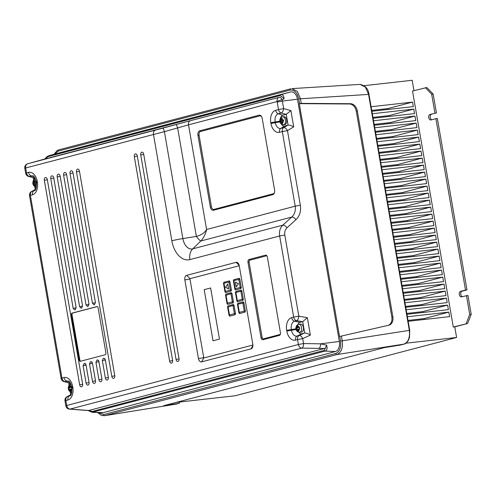 <?xml version="1.0" encoding="UTF-8"?>
<svg xmlns="http://www.w3.org/2000/svg" width="496" height="496" viewBox="0 0 496 496"><rect width="100%" height="100%" fill="white"/><g stroke="black" fill="none" stroke-linecap="round" stroke-linejoin="round"><path stroke-width="0.74" d="M35.042 185.95L35.526 185.826L35.216 184.27A0.8 0.508 83.6 0 1 35.576 183.353L36.592 183.086L36.45 182.286L35.433 182.547A0.8 0.508 83.6 0 1 34.801 181.889L34.354 180.383L34.311 182.02A0.8 0.508 83.6 0 1 33.951 182.937L33.021 183.198L33.164 183.991L34.088 183.743A0.8 0.508 83.6 0 1 34.72 184.4L35.042 185.95M298.046 331.291L298.778 331.099L298.493 329.735A0.8 0.508 83.6 0 1 298.852 328.817L299.764 328.575L299.565 327.41L298.648 327.639A0.8 0.508 83.6 0 1 298.022 326.982L297.829 325.605L297.451 325.698L297.098 325.798L297.278 327.174A0.8 0.508 83.6 0 1 296.918 328.092L296.112 328.321L296.31 329.487L297.123 329.27A0.8 0.508 83.6 0 1 297.755 329.927L298.046 331.291M301.171 332.091A3.999 2.542 -96.4 0 0 301.407 332.084A3.999 2.542 -96.4 0 0 301.636 332.041A3.999 2.542 -96.4 0 0 303.459 327.639A3.999 2.542 -96.4 0 0 300.514 324.13L298.666 324.341A3.999 2.542 83.6 0 1 301.618 327.85A3.999 2.542 83.6 0 1 299.795 332.246A3.999 2.542 83.6 0 1 299.565 332.289C295.027 331.948 294.872 325.68 298.301 324.409L298.666 324.341A3.999 2.542 83.6 0 0 298.437 324.384M282.032 123.721L282.522 123.591L282.205 122.028A0.8 0.508 83.6 0 1 282.565 121.111L283.594 120.844L283.458 120.063L282.429 120.323A0.8 0.508 83.6 0 1 281.802 119.666L281.319 118.16L281.306 119.796A0.8 0.508 83.6 0 1 280.947 120.714L280.004 120.974L280.141 121.749L281.083 121.501A0.8 0.508 83.6 0 1 281.716 122.159L282.032 123.721M284.425 124.62A3.999 2.542 -96.4 0 0 284.661 124.614A3.999 2.542 -96.4 0 0 284.896 124.57A3.999 2.542 -96.4 0 0 286.713 120.168A3.999 2.542 -96.4 0 0 283.768 116.659L282.54 116.802A3.999 2.542 83.6 0 1 285.485 120.305A3.999 2.542 83.6 0 1 283.662 124.707A3.999 2.542 83.6 0 1 283.433 124.75C278.895 124.409 278.74 118.135 282.168 116.87L282.54 116.802A3.999 2.542 83.6 0 0 282.305 116.839M143.697 154.157A2.399 1.525 -96.4 0 0 142.16 152.16A2.399 1.525 -96.4 0 0 141.813 152.185A2.399 1.525 -96.4 0 0 140.734 154.938L176.061 359.451A2.399 1.525 -96.4 0 0 177.952 361.423A2.399 1.525 -96.4 0 0 178.021 361.398A2.399 1.525 -96.4 0 0 179.025 358.67L143.697 154.157M137.274 155.849A2.399 1.525 -96.4 0 0 135.737 153.853A2.399 1.525 -96.4 0 0 135.383 153.878A2.399 1.525 -96.4 0 0 134.311 156.631L169.632 361.144A2.399 1.525 -96.4 0 0 171.523 363.115A2.399 1.525 -96.4 0 0 171.591 363.091A2.399 1.525 -96.4 0 0 172.602 360.363L137.274 155.849M79.434 171.07A2.399 1.525 -96.4 0 0 77.897 169.074A2.399 1.525 -96.4 0 0 77.543 169.099A2.399 1.525 -96.4 0 0 76.471 171.852L111.798 376.365A2.399 1.525 -96.4 0 0 113.689 378.336A2.399 1.525 -96.4 0 0 113.758 378.312A2.399 1.525 -96.4 0 0 114.762 375.584L79.434 171.07M93.949 304.854L94.451 304.73L95.418 302.498L73.011 172.763A2.399 1.525 -96.4 0 0 71.474 170.767A2.399 1.525 -96.4 0 0 71.12 170.791A2.399 1.525 -96.4 0 0 70.041 173.538L92.454 303.279L95.449 302.721M105.357 360.022L102.35 360.58L105.369 378.057A2.399 1.525 -96.4 0 0 107.26 380.029A2.399 1.525 -96.4 0 0 107.328 380.004A2.399 1.525 -96.4 0 0 108.339 377.276L105.319 359.798L103.993 358.211M87.525 306.547L88.021 306.423L88.995 304.191L66.582 174.449A2.399 1.525 -96.4 0 0 65.044 172.453A2.399 1.525 -96.4 0 0 64.691 172.484A2.399 1.525 -96.4 0 0 63.618 175.231L86.025 304.972L89.026 304.414M101.94 379.173L98.921 361.714L95.926 362.272L98.946 379.75A2.399 1.525 -96.4 0 0 100.837 381.715A2.399 1.525 -96.4 0 0 100.905 381.697A2.399 1.525 -96.4 0 0 101.909 378.969L98.89 361.491L97.563 359.904M81.096 308.239L81.598 308.115L82.565 305.883L60.159 176.142A2.399 1.525 -96.4 0 0 58.621 174.146A2.399 1.525 -96.4 0 0 58.268 174.177A2.399 1.525 -96.4 0 0 57.189 176.923L79.602 306.664L82.596 306.106M95.511 380.866L92.498 363.407L89.497 363.965L92.516 381.443A2.399 1.525 -96.4 0 0 94.407 383.408A2.399 1.525 -96.4 0 0 94.476 383.389A2.399 1.525 -96.4 0 0 95.486 380.661L92.467 363.184L91.14 361.59M86.075 365.093L83.074 365.657L86.093 383.129A2.399 1.525 -96.4 0 0 87.984 385.101A2.399 1.525 -96.4 0 0 88.052 385.082A2.399 1.525 -96.4 0 0 89.057 382.348L86.037 364.876L84.711 363.283M74.673 309.932L75.169 309.802L76.142 307.576L53.729 177.835A2.399 1.525 -96.4 0 0 52.192 175.838A2.399 1.525 -96.4 0 0 51.838 175.863A2.399 1.525 -96.4 0 0 50.766 178.616L73.172 308.357L76.173 307.799M79.664 384.822A2.399 1.525 -96.4 0 0 81.555 386.793A2.399 1.525 -96.4 0 0 81.623 386.768A2.399 1.525 -96.4 0 0 82.634 384.04L47.306 179.527A2.399 1.525 -96.4 0 0 45.768 177.531A2.399 1.525 -96.4 0 0 45.415 177.556A2.399 1.525 -96.4 0 0 44.336 180.308L79.664 384.822L82.665 384.264M72.125 388.492L71.213 388.728A0.8 0.508 -96.4 0 0 70.854 389.645L71.139 391.009L70.401 391.208L70.11 389.844A0.8 0.508 -96.4 0 0 69.483 389.186L68.671 389.397L68.467 388.232L69.279 388.002A0.8 0.508 -96.4 0 0 69.638 387.091L69.452 385.708L70.19 385.516L70.376 386.892A0.8 0.508 -96.4 0 0 71.009 387.55L71.92 387.32M372.31 113.751L413.763 109.083L414.544 113.603L373.091 118.277M374.728 127.757L416.181 123.082L416.962 127.608L375.509 132.277M377.146 141.757L418.599 137.082L419.38 141.608L377.927 146.277M379.57 155.756L421.017 151.088L421.798 155.608L380.351 160.282M381.988 169.756L423.435 165.087L424.216 169.613L382.769 174.282M384.406 183.762L425.853 179.087L426.634 183.613L385.187 188.282M386.824 197.761L428.271 193.093L429.052 197.613L387.605 202.287M389.242 211.761L430.689 207.092L431.47 211.612L390.023 216.287M391.66 225.767L433.107 221.092L433.888 225.618L392.441 230.287M394.078 239.766L435.525 235.098L436.306 239.618L394.859 244.286M396.496 253.766L437.943 249.097L438.724 253.617L397.277 258.292M398.914 267.772L440.361 263.097L441.142 267.623L399.695 272.292M401.332 281.771L442.785 277.097L443.567 281.623L402.113 286.291M403.75 295.771L445.203 291.102L445.985 295.622L404.531 300.297M406.168 309.771L447.621 305.102L448.403 309.628L406.949 314.297M465.508 290.067L466.984 289.9L437.373 118.494L435.897 118.662L465.508 290.067L460.561 291.363A2.802 1.779 -96.4 0 0 459.29 294.444A2.802 1.779 -96.4 0 0 461.354 296.899A2.802 1.779 -96.4 0 0 461.516 296.875L467.933 295.405L471.2 314.321L467.616 323.485L454.764 326.87L456.599 337.491L405.945 343.201M454.764 326.87L453.288 327.038L412.529 91.053L426.851 87.507L433.157 94.073L436.424 112.989L430.007 114.452L436.424 112.989M364.157 85.678L412.17 80.271L413.968 90.675M407.377 316.777L448.83 312.102L449.612 316.628L408.158 321.296M404.959 302.771L446.412 298.102L447.194 302.622L405.74 307.297M402.541 288.771L443.994 284.103L444.776 288.622L403.322 293.297M400.123 274.772L441.576 270.097L442.358 274.623L400.904 279.291M397.705 260.766L439.152 256.097L439.933 260.617L398.486 265.292M395.287 246.766L436.734 242.098L437.515 246.617L396.068 251.292M392.869 232.767L434.316 228.092L435.097 232.618L393.65 237.286M390.451 218.767L431.898 214.092L432.679 218.618L391.232 223.287M388.033 204.761L429.48 200.093L430.261 204.612L388.814 209.287M385.615 190.762L427.062 186.087L427.843 190.613L386.396 195.281M383.197 176.762L424.644 172.087L425.425 176.613L383.978 181.282M380.779 162.756L422.226 158.088L423.007 162.607L381.56 167.282M378.361 148.757L419.808 144.088L420.589 148.608L379.142 153.276M375.937 134.757L417.39 130.082L418.171 134.608L376.718 139.277M373.519 120.751L414.972 116.083L415.753 120.602L374.3 125.277M371.101 106.752L412.554 102.083L413.335 106.603L371.882 111.278M466.984 289.9L462.036 291.202A2.802 1.779 -96.4 0 0 460.722 293.855A2.802 1.779 -96.4 0 0 462.284 296.67M456.599 337.491L235.135 395.777L176.198 402.405M431.731 119.759A2.802 1.779 83.6 0 1 430.168 116.951A2.802 1.779 83.6 0 1 431.483 114.291M466.457 295.573L469.724 314.489L471.2 314.321M435.897 118.662L430.956 119.964A2.802 1.779 83.6 0 1 430.795 119.989A2.802 1.779 83.6 0 1 428.73 117.533A2.802 1.779 83.6 0 1 430.007 114.452M433.157 94.073L431.681 94.24L434.949 113.156M431.681 94.24L425.382 87.674M467.616 323.485L453.288 327.038M466.141 323.652L469.724 314.489M301.233 103.385L299.299 103.645L339.524 336.493L388.771 325.227A8.004 5.977 75.6 0 0 388.889 325.196A8.004 5.977 75.6 0 0 392.863 316.801L357.312 110.968A8.004 5.977 75.6 0 0 350.511 103.72L301.233 103.385L300.409 98.605L297.278 91.351L291.902 88.61L360.046 84.394C365.434 85.628 368.404 88.958 368.968 94.383L409.727 330.373L409.318 330.379L368.559 94.389L365.422 87.135L360.053 84.394M34.844 177.642L34.125 177.81L34.404 179.428M239.233 265.627A3.999 2.542 -96.4 0 0 238.576 263.773A3.999 2.542 -96.4 0 0 236.077 262.347L186.645 275.354A3.999 2.542 -96.4 0 0 184.853 279.936L198.443 358.596A3.999 2.542 -96.4 0 0 201.593 361.882L251.026 348.868A3.999 2.542 -96.4 0 0 252.675 346.971A3.999 2.542 -96.4 0 0 252.817 344.286L239.233 265.627M267.381 257.133A2.399 1.525 -96.4 0 0 266.991 256.023A2.399 1.525 -96.4 0 0 265.49 255.161L249.06 259.489A2.399 1.525 -96.4 0 0 247.981 262.241L261.026 337.751A2.399 1.525 -96.4 0 0 262.917 339.723L279.353 335.395A2.399 1.525 -96.4 0 0 280.339 334.254A2.399 1.525 -96.4 0 0 280.426 332.649L267.381 257.133M74.797 309.901L73.172 308.357M81.226 308.208L79.602 306.664M87.649 306.516L86.025 304.972M94.079 304.829L92.454 303.279M102.35 360.58L103.323 358.354M95.926 362.272L96.9 360.04M89.497 363.965L90.47 361.733M83.074 365.657L84.314 363.363A1.922 1.476 -104.7 0 1 85.982 364.603M98.121 307.898A1.6 1.017 -96.4 0 0 96.949 306.571A1.6 1.017 -96.4 0 0 96.863 306.584L72.143 313.094A1.6 1.017 -96.4 0 0 71.424 314.923L79.205 359.96A1.6 1.017 -96.4 0 0 80.371 361.286A1.6 1.017 -96.4 0 0 80.464 361.274L105.183 354.764A1.6 1.017 -96.4 0 0 105.896 352.935L98.121 307.898M298.859 332.277A5.431 3.447 -96.4 0 0 301.934 333.734L304.693 333.027C306.249 332.996 308.14 333.678 310.36 335.079L302.696 338.632L303.546 343.554A3.999 2.096 90.9 0 1 301.766 348.105L70.066 409.082A3.999 2.84 94.3 0 1 69.465 409.126L83.483 410.192A3.999 2.84 94.3 0 0 84.091 410.149L89.28 410.514L91.977 411.506L324.068 350.418L325.419 348.211L88.567 410.545M304.693 333.027L302.721 321.631L299.968 322.369A5.431 3.447 -96.4 0 0 297.867 324.564M400.718 344.974L403.949 344.125C408.301 342.197 410.093 337.615 409.318 330.379L342.246 340.814C343.021 348.049 341.229 352.631 336.871 354.559L104.358 415.729L175.801 404.172L179.168 403.285L163.73 405.685L384.245 347.646L400.582 345.011M281.437 124.161A5.09 3.23 -96.4 0 0 284.623 125.996L288.095 125.097L286.229 114.309L282.763 115.233A5.09 3.23 -96.4 0 0 280.562 118.036M236.208 286.936L238.464 283.805L235.371 282.081L236.208 286.936L238.464 283.805M228.6 288.945L227.726 284.09L225.506 287.215L228.6 288.945M213.026 340.795L219.455 339.103L210.626 287.971L204.197 289.664L213.026 340.795L204.197 289.664L210.626 287.978M225.537 295.046L227.032 303.701L227.658 304.358L233.101 302.926L233.455 302.008L231.961 293.353L231.334 292.702L225.897 294.128L225.537 295.046L226.015 295.256L227.658 304.358M239.246 265.72L190.098 278.653L189.956 279.019L203.794 357.945L252.904 345.018M227.571 306.844L229.071 315.499L229.698 316.157L235.135 314.724L235.495 313.807L234 305.152L233.368 304.501L227.931 305.927L227.571 306.844L228.055 307.055L229.698 316.157M224.992 291.902L225.624 292.559L231.062 291.127L231.421 290.21L229.927 281.554L229.295 280.897L223.857 282.329L223.498 283.247L224.992 291.902L225.345 291.375L225.624 292.559M238.954 312.895L239.587 313.553L245.024 312.12L245.384 311.203L243.889 302.554L243.257 301.897L237.82 303.329L237.46 304.246L238.954 312.895L239.308 312.375L239.587 313.553M236.914 301.097L237.547 301.754L242.984 300.322L243.344 299.404L241.85 290.755L241.217 290.098L235.78 291.53L235.42 292.448L236.914 301.097L237.274 300.576L237.547 301.754M234.881 289.298L235.507 289.955L240.944 288.523L241.304 287.606L239.81 278.957L239.184 278.299L233.74 279.732L233.387 280.643L234.881 289.298L235.234 288.777L235.507 289.955M179.825 402.008L179.236 403.267L175.869 404.153A1.203 0.924 75.3 0 0 175.937 404.135M299.522 103.583L298.716 98.902C297.185 92.616 294.351 89.664 290.21 90.049L58.156 151.119L54.61 154.132M98.282 412.56L103.664 414.563L335.718 353.487C339.624 351.757 341.236 347.634 340.554 341.118L339.741 336.437M324.88 348.508L318.767 348.384A3.999 2.096 -89.1 0 0 320.546 343.833L326.548 345.104C327.608 348.235 327.131 350.232 325.122 351.1L92.101 412.275L102.238 412.74A8.804 5.586 -96.4 0 0 103.311 412.629L335.401 351.546A8.804 5.586 -96.4 0 0 339.345 341.459L297.495 99.2A8.804 5.586 -96.4 0 0 290.563 91.977L58.472 153.066A8.804 5.586 -96.4 0 0 58.429 153.078A8.804 5.586 -96.4 0 0 58.379 153.09M44.876 158.974L47.083 156.593L48.738 155.763L280.829 94.68C282.943 94.42 284.003 95.84 284.022 98.921L282.057 99.82A3.999 2.238 -105.4 0 0 279.112 97.34L40.895 160.084A3.999 2.908 -105.6 0 0 40.87 160.09L40.87 160.09A3.999 2.908 -105.6 0 0 40.839 160.096M92.101 412.275L87.966 410.508M259.073 115.184L199.758 130.801A3.999 2.542 -96.4 0 0 197.96 135.383L210.329 206.962A3.999 2.542 -96.4 0 0 213.478 210.248L272.8 194.63A3.999 2.542 -96.4 0 0 274.449 192.733A3.999 2.542 -96.4 0 0 274.592 190.049L262.229 118.47A3.999 2.542 -96.4 0 0 261.572 116.616A3.999 2.542 -96.4 0 0 259.073 115.184L259.823 115.903L200.508 131.514A3.199 2.034 -96.4 0 0 199.07 135.185L211.432 206.764A3.199 2.034 -96.4 0 0 213.956 209.393L273.277 193.775A3.199 2.034 -96.4 0 0 274.517 192.479M27.274 163.928A3.999 2.908 74.4 0 1 27.671 163.773L162.75 128.179A3.999 0.688 74.7 0 1 164.399 131.651L182.869 238.576A12.543 7.961 -96.4 0 0 192.746 248.862L200.787 241.013C199.77 240.566 198.301 239.029 196.366 236.406C201.091 235.247 204.501 232.946 206.59 229.493L295.201 206.175L282.311 131.552L279.446 132.308A10.807 6.857 83.6 0 1 270.94 123.442L270.81 122.686A10.807 6.857 83.6 0 1 275.652 110.31L278.51 109.56L277.214 102.058A2.629 1.668 -96.4 0 0 277.09 101.544L188.511 124.856L164.399 131.651L25.668 167.97L26.524 172.924L28.551 172.391A11.073 7.031 83.6 0 1 37.274 181.474L37.386 182.137A11.073 7.031 83.6 0 1 32.426 194.823L30.399 195.356L61.969 378.101L63.996 377.568A11.073 7.031 83.6 0 1 72.714 386.651L72.831 387.339A11.073 7.031 83.6 0 1 67.871 400.024L65.844 400.557L66.693 405.486L298.394 344.503L297.544 339.58L295.517 340.113A11.073 7.031 83.6 0 1 286.793 331.03L286.676 330.342A11.073 7.031 83.6 0 1 291.636 317.657L293.663 317.124L279.651 235.978C279.012 231.514 280.06 227.906 282.794 225.159L291.747 217.068C294.674 214.272 295.827 210.639 295.201 206.175L300.347 205.226C301.19 211.178 299.727 216.002 295.951 219.697A3.999 2.003 -132.1 0 0 291.747 217.068L200.787 241.013C203.676 237.888 205.611 234.05 206.59 229.493L188.511 124.856A3.999 3.081 75.3 0 1 190.538 120.652L279.112 97.34A3.999 3.081 75.3 0 0 277.09 101.544A3.999 0.905 162.6 0 1 282.057 99.82A6.603 4.191 83.6 0 1 282.367 101.11L297.495 99.2M40.895 160.084L27.695 163.767A3.999 2.908 74.4 0 1 27.695 163.767L45.787 158.72M281.387 96.708L281.976 96.689L280.048 95.567L47.957 156.649L45.124 159.03M162.75 128.179L175.999 124.564A3.999 0.688 74.7 0 1 177.649 128.036L196.366 236.406L182.869 238.576A12.003 0.856 -9.8 0 0 171.839 240.783L153.456 134.342A3.999 3.081 75.3 0 1 155.477 130.132M284.022 98.921L281.976 96.689M277.214 102.058L282.367 101.11L283.662 108.605A3.999 1.922 105.5 0 1 281.17 113.026L278.312 113.776A7.043 4.47 -96.4 0 0 275.156 121.849L275.286 122.605A7.043 4.47 -96.4 0 0 280.829 128.383L283.693 127.627L287.891 125.135M286.031 114.378L281.17 113.026A3.999 3.081 75.3 0 1 278.51 109.56L283.662 108.605L290.91 110.62L286.229 114.309M290.91 110.62L293.719 126.889C291.524 125.637 289.645 125.035 288.095 125.097M293.719 126.889L287.463 130.603A3.999 2.114 -120.7 0 0 283.693 127.627A3.999 3.081 75.3 0 0 282.311 131.552L287.463 130.603L300.347 205.226M325.419 348.211L326.548 345.104M301.934 333.734L297.135 336.059L299.162 335.525A3.999 2.145 65.1 0 1 302.696 338.632L297.544 339.58A3.999 3.081 -104.7 0 1 299.162 335.525L304.463 333.07M295.951 219.697L286.998 227.788A3.999 2.003 -132.1 0 0 282.794 225.159L192.746 248.862A12.003 9.238 -104.7 0 0 189.9 259.6A22.934 14.558 83.6 0 1 171.839 240.783M302.721 321.631L307.353 317.676L310.36 335.079M302.498 321.706L296.596 320.664A3.999 2.003 -80 0 0 298.815 316.175L307.353 317.676M261.702 116.851A3.199 2.034 -96.4 0 0 259.823 115.903M267.121 256.271A1.6 1.017 -96.4 0 0 266.24 255.88L249.81 260.208A1.6 1.017 -96.4 0 0 249.091 262.037L262.136 337.553A1.6 1.017 -96.4 0 0 263.395 338.867L279.831 334.54A1.6 1.017 -96.4 0 0 280.414 333.988M97.204 306.59L72.757 313.019A1.6 1.017 -96.4 0 0 72.038 314.855L79.819 359.891A1.6 1.017 -96.4 0 0 80.736 361.2M229.071 315.499L229.425 314.979L234.397 313.664L235.135 314.724M233.368 304.501L233.033 305.747L234.397 313.664L235.495 313.807M227.931 305.927L228.055 307.055L234 305.152M227.032 303.701L227.385 303.174L232.364 301.866L233.101 302.926M225.897 294.128L226.015 295.256L231.961 293.353M231.334 292.702L230.993 293.948L232.364 301.866L233.455 302.008M229.295 280.897L228.954 282.15L229.927 281.554M223.857 282.329L225.345 291.375L230.324 290.067L231.421 290.21M223.498 283.247L228.954 282.15L230.324 290.067L231.062 291.127M243.257 301.897L242.916 303.143L243.889 302.554M237.82 303.329L239.308 312.375L244.286 311.066L245.384 311.203M237.46 304.246L242.916 303.143L244.286 311.066L245.024 312.12M241.217 290.098L240.882 291.344L241.85 290.755M235.78 291.53L237.274 300.576L242.246 299.268L243.344 299.404M235.42 292.448L240.882 291.344L242.246 299.268L242.984 300.322M239.184 278.299L238.843 279.546L239.81 278.957M233.74 279.732L235.234 288.777L240.213 287.463L241.304 287.606M233.387 280.643L238.843 279.546L240.213 287.463L240.944 288.523M228.569 288.945L227.726 284.09M238.433 283.811L235.371 282.081M281.387 121.433L281.393 121.433A0.837 0.533 83.6 0 1 282.044 122.115L282.305 123.647M281.567 118.166L281.635 119.759A0.837 0.533 83.6 0 1 281.263 120.714L280.004 120.974M280.296 120.968L280.414 121.675M283.47 120.131L282.745 120.323A0.837 0.533 83.6 0 1 282.571 120.323M299.572 327.478L298.964 327.639A0.837 0.533 83.6 0 1 298.79 327.639M297.433 329.201L297.426 329.201A0.837 0.533 83.6 0 1 298.084 329.89L298.313 331.223M297.829 325.674L297.377 325.791L297.606 327.137A0.837 0.533 83.6 0 1 297.234 328.092L296.391 328.315L296.577 329.412M69.266 381.616L66.929 381.108L64.902 381.647L69.793 382.949L69.862 384.685M69.793 382.949L70.283 382.819M68.938 389.329L68.467 388.232M68.746 388.225L69.589 388.002A0.837 0.533 -96.4 0 0 69.967 387.047L69.452 385.708M69.731 385.708L70.184 385.584M71.145 387.55A0.837 0.533 -96.4 0 0 71.319 387.55L71.914 387.395M70.674 391.133L70.438 389.8A0.837 0.533 -96.4 0 0 69.781 389.118L69.793 389.112M388.225 325.351A8.004 5.977 75.6 0 0 391.834 317.068L356.283 111.234A8.004 5.977 75.6 0 0 349.475 103.986L299.299 103.645M36.462 182.361L35.749 182.547A0.837 0.533 83.6 0 1 35.576 182.547M34.404 183.675L34.391 183.675A0.837 0.533 83.6 0 1 35.049 184.363L35.309 185.882M34.571 180.401L34.639 181.982A0.837 0.533 83.6 0 1 34.261 182.937L33.3 183.191L33.424 183.917A2.399 1.525 -96.4 0 0 34.912 185.498M35.625 189.46L32.023 191.301A3.999 3.081 -104.7 0 0 30.399 195.356L29.531 195.691A3.999 3.999 0 0 1 31.651 191.444A3.999 2.871 63 0 1 32.023 191.301L34.05 190.762A7.211 4.576 -96.4 0 0 34.615 190.551C35.83 190.576 36.468 187.879 36.518 182.472L37.386 182.137M33.821 176.44L31.49 175.931L29.456 176.464A3.999 2.728 104.9 0 1 28.57 176.44L34.125 177.81M71.108 394.605L67.096 396.651A3.999 2.871 63 0 1 67.468 396.502L69.496 395.969A7.211 4.576 -96.4 0 0 70.06 395.758C71.275 395.777 71.914 393.086 71.963 387.674L72.831 387.339M29.531 195.691L61.095 378.436L61.969 378.101A3.999 3.081 -104.7 0 0 64.902 381.647A3.999 2.728 104.9 0 1 64.009 381.622L69.57 382.993M408.01 320.422L424.111 318.606L448.83 312.102M424.111 318.606L424.266 319.48M406.801 313.422L422.902 311.606L447.621 305.102M422.902 311.606L423.051 312.48M405.592 306.423L421.693 304.606L446.412 298.102M421.693 304.606L421.842 305.48M404.383 299.423L420.484 297.606L445.203 291.102M420.484 297.606L420.633 298.48M403.174 292.423L419.275 290.606L443.994 284.103M419.275 290.606L419.424 291.481M401.965 285.417L418.066 283.607L442.785 277.097M418.066 283.607L418.215 284.481M400.756 278.417L416.857 276.607L441.576 270.097M416.857 276.607L417.006 277.481M399.547 271.417L415.648 269.601L440.361 263.097M415.648 269.601L415.797 270.475M398.338 264.418L414.439 262.601L439.152 256.097M414.439 262.601L414.588 263.475M397.129 257.418L413.23 255.601L437.943 249.097M413.23 255.601L413.379 256.475M395.92 250.418L412.021 248.601L436.734 242.098M412.021 248.601L412.17 249.476M394.711 243.412L410.812 241.602L435.525 235.098M410.812 241.602L410.961 242.476M393.502 236.412L409.603 234.602L434.316 228.092M409.603 234.602L409.752 235.476M392.293 229.412L408.394 227.596L433.107 221.092M408.394 227.596L408.543 228.47M391.084 222.413L407.185 220.596L431.898 214.092M407.185 220.596L407.334 221.47M389.875 215.413L405.976 213.596L430.689 207.092M405.976 213.596L406.125 214.47M388.659 208.413L404.767 206.596L429.48 200.093M404.767 206.596L404.916 207.471M387.45 201.413L403.558 199.597L428.271 193.093M403.558 199.597L403.707 200.471M386.241 194.407L402.343 192.597L427.062 186.087M402.343 192.597L402.498 193.471M385.032 187.407L401.134 185.597L425.853 179.087M401.134 185.597L401.289 186.471M383.823 180.408L399.925 178.591L424.644 172.087M399.925 178.591L400.08 179.465M382.614 173.408L398.716 171.591L423.435 165.087M398.716 171.591L398.871 172.465M381.405 166.408L397.507 164.591L422.226 158.088M397.507 164.591L397.662 165.466M380.196 159.408L396.298 157.592L421.017 151.088M396.298 157.592L396.453 158.466M378.987 152.402L395.089 150.592L419.808 144.088M395.089 150.592L395.244 151.466M377.778 145.402L393.88 143.592L418.599 137.082M393.88 143.592L394.035 144.466M376.569 138.403L392.671 136.586L417.39 130.082M392.671 136.586L392.826 137.46M375.36 131.403L391.462 129.586L416.181 123.082M391.462 129.586L391.611 130.46M374.151 124.403L390.253 122.586L414.972 116.083M390.253 122.586L390.402 123.461M372.942 117.403L389.044 115.587L413.763 109.083M389.044 115.587L389.193 116.461M371.733 110.403L387.835 108.587L412.554 102.083M387.835 108.587L387.984 109.461M36.468 186.949L36.512 186.942A3.999 2.542 83.6 0 1 36.468 186.949C31.93 186.601 31.775 180.333 35.204 179.062L35.569 178.994A3.999 2.542 83.6 0 0 35.34 179.037M34.112 180.866A2.399 1.525 -96.4 0 0 33.263 183.117M296.552 329.425A2.399 1.525 -96.4 0 0 297.91 330.838M297.123 326.269A2.399 1.525 -96.4 0 0 296.348 328.24M280.364 121.694A2.399 1.525 -96.4 0 0 281.914 123.306M281.108 118.649A2.399 1.525 -96.4 0 0 280.228 120.906M176.061 359.451L179.056 358.893L143.735 154.38L140.734 154.938M169.632 361.144L172.633 360.586M111.798 376.365L114.793 375.807M105.369 378.057L108.37 377.499L105.35 360.022A1.922 1.476 75.3 0 0 103.552 358.298M98.946 379.75L101.94 379.192M92.516 381.443L95.517 380.885M86.093 383.129L89.088 382.571L86.068 365.099A1.922 1.476 -104.7 0 0 84.27 363.376L84.314 363.363M68.913 389.335A2.399 1.525 -96.4 0 0 70.271 390.749M69.477 386.179A2.399 1.525 -96.4 0 0 68.708 388.157M35.408 185.386A2.399 1.525 -96.4 0 0 36.326 183.154M298.716 98.902L368.968 94.383M35.7 186.918L36.003 188.691M71.579 387.401A2.399 1.525 -96.4 0 0 70.221 385.987M71.009 390.557A2.399 1.525 -96.4 0 0 71.784 388.579M70.792 384.295A3.999 2.542 83.6 0 1 71.027 384.251A3.999 2.542 83.6 0 1 71.046 384.251L70.661 384.319C67.233 385.59 67.388 391.859 71.92 392.206M286.998 227.788C285.113 229.636 284.375 232.054 284.797 235.03L279.651 235.978L189.9 259.6M71.071 394.661L67.468 396.502A3.999 3.081 -104.7 0 0 65.844 400.557L64.976 400.892L65.825 405.821A3.999 3.999 0 0 0 69.465 409.126M84.091 410.149L70.066 409.082A3.999 3.081 75.3 0 1 66.693 405.486L65.825 405.821M24.8 168.305A3.999 3.999 0 0 1 27.671 163.773A3.999 3.081 75.3 0 0 25.668 167.97L24.8 168.305L25.656 173.259L26.524 172.924A3.999 3.081 -104.7 0 0 29.456 176.464L34.354 177.773M298.654 330.64A2.399 1.525 -96.4 0 0 299.423 328.668M335.718 353.487A1.203 0.924 -104.7 0 0 336.871 354.559L403.949 344.125A1.203 0.924 75.3 0 0 404.104 344.081M282.404 123.175A2.399 1.525 -96.4 0 0 283.284 120.925M283.148 120.137A2.399 1.525 -96.4 0 0 281.604 118.519M103.664 414.563A1.203 0.924 -104.7 0 0 104.817 415.629L175.801 404.172A1.203 0.924 75.3 0 0 175.869 404.153L175.342 404.265M341.422 336.034L342.246 340.814L340.554 341.118M280.048 95.567A1.6 1.234 -104.7 0 1 280.829 94.68L290.563 91.977M47.957 156.649A1.6 1.234 -104.7 0 1 48.738 155.763L58.472 153.066M91.977 411.506A1.6 1.234 75.3 0 0 93.031 412.182L103.311 412.629M324.068 350.418A1.6 1.234 75.3 0 0 325.122 351.1L335.401 351.546M318.767 348.384L301.766 348.105A3.999 3.081 75.3 0 1 298.394 344.503L303.546 343.554L320.546 343.833L339.345 341.459M284.797 235.03L298.815 316.175L293.663 317.124A3.999 3.081 -104.7 0 0 296.596 320.664L294.568 321.197A7.211 4.576 -96.4 0 0 291.338 329.456L291.462 330.144A7.211 4.576 -96.4 0 0 297.135 336.059A3.999 3.081 -104.7 0 0 295.517 340.113M290.21 90.049A1.203 0.924 -104.7 0 1 290.83 88.784L58.776 149.854A1.203 0.924 -104.7 0 1 58.906 149.835M58.156 151.119A1.203 0.924 -104.7 0 1 58.776 149.854L57.028 150.641L54.052 154.287M282.763 115.233L278.312 113.776A3.999 3.081 -104.7 0 1 275.652 110.31M284.623 125.996L280.829 128.383A3.999 3.081 75.3 0 0 279.446 132.308M280.029 121.904L270.94 123.442M279.887 121.154L270.81 122.686M299.968 322.369L294.568 321.197A3.999 3.081 75.3 0 1 291.636 317.657M296.168 329.487L286.793 331.03M296.025 328.798L286.676 330.342M175.999 124.564L190.538 120.652M273.277 193.775L272.8 194.63M213.956 209.393L213.478 210.248M211.432 206.764L210.329 206.962M199.07 135.185L197.96 135.383M200.508 131.514L199.758 130.801M239.165 265.292L236.077 262.347M252.91 345.507L251.026 348.868M203.794 357.945L201.593 361.882M203.54 357.678L198.443 358.596M189.956 279.019L184.853 279.936M190.098 278.653L186.645 275.354M266.24 255.88L265.49 255.161M279.831 334.54L279.353 335.395M263.395 338.867L262.917 339.723M262.136 337.553L261.026 337.751M249.091 262.037L247.981 262.241M249.81 260.208L249.06 259.489M44.336 180.308L47.337 179.75L82.658 384.251M53.766 178.033L76.167 307.756M53.766 178.058L50.766 178.616M60.19 176.34L57.189 176.923M60.19 176.365L82.596 306.069M66.619 174.648L63.618 175.231M66.619 174.673L89.02 304.377M73.042 172.961L70.041 173.538M73.042 172.98L95.449 302.684M79.472 171.269L114.793 375.794M79.472 171.294L76.471 171.852M137.311 156.048L172.633 360.573M137.305 156.073L134.311 156.631M105.257 359.532A1.922 1.476 75.3 0 0 103.59 358.292M98.834 361.224A1.922 1.476 75.3 0 0 97.166 359.978M98.921 361.714A1.922 1.476 75.3 0 0 97.123 359.991M92.405 362.917A1.922 1.476 75.3 0 0 90.737 361.671M92.498 363.407A1.922 1.476 75.3 0 0 90.694 361.683M79.819 359.891L79.205 359.96M72.038 314.855L71.424 314.923M72.757 313.019L72.143 313.094M282.044 122.115L281.716 122.159M281.263 120.714L280.947 120.714M281.635 119.759L281.306 119.796M282.745 120.323L282.429 120.323M299.218 327.484A2.399 1.525 -96.4 0 0 297.86 326.07M298.964 327.639L298.648 327.639M298.084 329.89L297.755 329.927M297.234 328.092L296.918 328.092M297.606 327.137L297.278 327.174M71.151 392.175L71.449 393.898M70.37 395.541L69.496 395.969A3.999 3.081 -104.7 0 0 67.871 400.024M71.963 387.674L71.846 386.985C70.407 382.751 69.248 380.785 68.367 381.095A7.211 4.576 -96.4 0 0 66.929 381.108A3.999 3.081 -104.7 0 1 63.996 377.568M69.589 388.002L69.279 388.002M69.967 387.047L69.638 387.091M71.319 387.55L71.009 387.55M70.438 389.8L70.11 389.844M34.925 190.34L34.05 190.762A3.999 3.081 -104.7 0 0 32.426 194.823M37.274 181.474L36.4 181.809C34.962 177.568 33.802 175.603 32.922 175.913A7.211 4.576 -96.4 0 0 31.49 175.931A3.999 3.081 -104.7 0 1 28.551 172.391M36.189 182.348A2.399 1.525 -96.4 0 0 34.602 180.718M349.475 103.986L350.511 103.72M356.283 111.234L357.312 110.968M391.834 317.068L392.863 316.801M35.749 182.547L35.433 182.547M35.049 184.363L34.72 184.4M34.261 182.937L33.951 182.937M34.639 181.982L34.311 182.02M460.561 291.363L462.036 291.202M71.846 386.985L72.714 386.651M299.565 332.289L301.407 332.084M283.433 124.75L284.661 124.614M409.727 330.373L409.485 337.559L408.233 340.64C406.528 342.941 405.12 344.094 404.017 344.106L400.65 344.993M48.701 155.775L58.429 153.078M97.7 412.529L101.283 415.375L104.358 415.729M88.722 410.564L83.483 410.192M282.348 120.336L282.658 120.336M298.567 327.645L298.877 327.645M35.352 182.559L35.662 182.559M36.4 181.809L36.518 182.472M31.651 191.444L35.662 189.398M35.235 189.615L34.701 186.521M33.61 180.209L33.176 177.673M25.656 173.259A3.999 3.999 0 0 0 28.57 176.44M67.096 396.651A3.999 3.999 0 0 0 64.976 400.892M61.095 378.436A3.999 3.999 0 0 0 64.009 381.622M70.68 394.822L70.153 391.778M69.068 385.466L68.615 382.85"/></g></svg>
